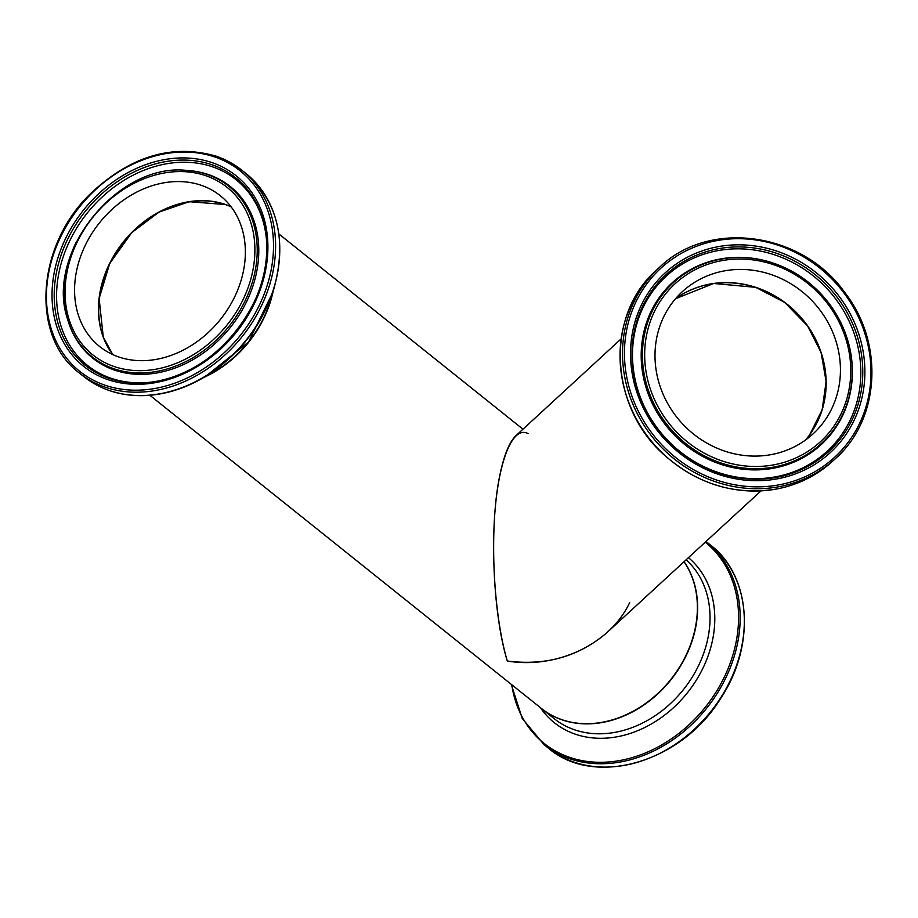 <?xml version="1.0" encoding="UTF-8"?>
<svg xmlns="http://www.w3.org/2000/svg" width="918" height="918" viewBox="0 0 918 918"><rect width="100%" height="100%" fill="white"/><g stroke="black" fill="none" stroke-linecap="round" stroke-linejoin="round"><path stroke-width="1.38" d="M234.48 297.26A96.574 77.41 128.7 0 1 99.649 346.534A96.574 77.41 128.7 0 1 85.454 244.968A96.574 77.41 128.7 0 1 220.286 195.706A96.574 77.41 128.7 0 1 234.48 297.26M676.359 297.799A96.574 89.344 -132.6 0 1 682.326 291.695A96.574 89.344 -132.6 0 1 810.261 298.947A96.574 89.344 -132.6 0 1 819.074 427.742A96.574 89.344 -132.6 0 1 813.107 433.835A96.574 89.344 -132.6 0 1 685.172 426.583A96.574 89.344 -132.6 0 1 676.359 297.799M149.852 395.279L541.528 708.547A103.286 82.792 -51.3 0 0 662.566 688.833A103.286 82.792 -51.3 0 0 684.002 561.736M273.231 290.868A103.286 82.792 128.7 0 1 204.129 377.275M231.129 206.86A96.574 77.41 -51.3 0 0 100.831 289.445A96.574 77.41 -51.3 0 0 112.914 354.658M629.668 602.598C610.459 643.816 556.905 669.383 507.31 661.017C495.709 622.083 490.694 557.731 495.341 507.149C499.954 456.498 513.655 425.745 528.102 433.606M805.488 440.043A96.574 89.344 47.4 0 0 799.027 315.551A96.574 89.344 47.4 0 0 675.51 298.763M621.13 338.88L515.973 435.637C509.605 441.696 504.384 454.192 500.287 473.126C489.099 523.294 492.45 612.868 507.31 661.017C546.118 666.02 579.545 656.359 607.601 632.032L760.999 490.901M79.533 373.167L83.71 376.495A129.931 104.147 128.7 0 0 265.118 310.215A129.931 104.147 128.7 0 0 246.024 173.559L241.847 170.232L216.659 156.324C172.561 143.449 130.436 155.98 90.251 193.916C36.089 246.15 30.466 336.837 79.533 373.167A129.931 104.147 -51.3 0 0 260.953 306.876A129.931 104.147 -51.3 0 0 241.847 170.232A129.931 104.147 -51.3 0 0 216.82 156.416M215.432 157.207A128.382 102.908 128.7 0 1 259.025 305.878A128.382 102.908 128.7 0 1 104.514 385.021A128.382 102.908 128.7 0 1 60.909 236.362A128.382 102.908 128.7 0 1 215.432 157.207M65.798 238.072A122.037 97.824 -51.3 0 0 107.245 379.398A122.037 97.824 -51.3 0 0 254.137 304.156A122.037 97.824 -51.3 0 0 212.689 162.842A122.037 97.824 -51.3 0 0 65.798 238.072M109.322 264.063A96.574 77.41 -51.3 0 0 112.776 354.589L103.286 337.17L99.133 298.568L109.712 263.5L131.779 232.575L158.906 212.138L189.223 201.696L225.61 204.553L231.038 206.745A96.574 77.41 -51.3 0 0 225.553 204.53A96.574 77.41 -51.3 0 0 109.322 264.063M272.394 293.37A103.286 82.792 128.7 0 1 263.535 318.179A103.286 82.792 128.7 0 1 206.378 375.91M77.158 242.054A107.326 86.028 128.7 0 1 206.332 175.889A107.326 86.028 128.7 0 1 242.788 300.175A107.326 86.028 128.7 0 1 113.602 366.339A107.326 86.028 128.7 0 1 77.158 242.054M113.407 368.577A109.265 87.589 -51.3 0 0 244.911 301.207A109.265 87.589 -51.3 0 0 186.802 170.45C117.596 162.348 44.557 253.689 67.657 319.407A109.265 87.589 -51.3 0 0 113.407 368.577M76.286 242.042A109.265 87.589 -51.3 0 0 67.657 319.407L67.955 320.451A109.976 88.162 -51.3 0 0 114.004 369.931A109.976 88.162 -51.3 0 0 246.38 302.137A109.976 88.162 -51.3 0 0 187.88 170.518L186.802 170.45M212.425 164.919A120.178 96.333 128.7 0 1 266.495 239.885A120.178 96.333 128.7 0 1 253.242 304.087A120.178 96.333 128.7 0 1 152.916 381.911A120.178 96.333 128.7 0 1 67.771 239.013A120.178 96.333 128.7 0 1 212.425 164.919M266.541 240.55A118.904 95.311 -51.3 0 0 184.185 162.222A118.904 95.311 -51.3 0 0 69.986 240.332A118.904 95.311 -51.3 0 0 110.367 378.032A118.904 95.311 -51.3 0 0 153.57 381.808M734.951 669.681A129.931 104.147 128.7 0 1 548.275 748.067C594.497 787.954 681.73 762.548 720.791 698.231C755.789 645.675 751.291 576.022 710.589 545.131A129.931 104.147 128.7 0 1 734.951 669.681M548.275 748.067L544.11 744.727A129.931 104.147 -51.3 0 0 730.785 666.342A129.931 104.147 -51.3 0 0 706.412 541.792A129.931 104.147 -51.3 0 0 706.022 541.482L710.589 545.131M705.265 542.182A128.91 103.332 128.7 0 1 729.271 665.619A128.91 103.332 128.7 0 1 609.701 761.894A128.91 103.332 128.7 0 1 511.785 684.759M540.381 707.629A106.339 85.236 -51.3 0 0 627.292 734.354A106.339 85.236 -51.3 0 0 707.112 658.539A106.339 85.236 -51.3 0 0 688.443 557.651M686.102 559.808A103.286 82.792 128.7 0 1 702.58 656.359A103.286 82.792 128.7 0 1 554.197 718.679L541.654 708.65A103.286 82.792 -51.3 0 0 541.769 708.742A103.286 82.792 -51.3 0 0 690.164 646.433A103.286 82.792 -51.3 0 0 684.071 561.678M659.308 267.551L656.818 269.846A129.931 120.201 -132.6 0 0 648.774 278.051A129.931 120.201 -132.6 0 0 665.125 455.603A129.931 120.201 -132.6 0 0 832.764 461.077L835.254 458.782C879.8 419.664 884.413 343.986 845.432 293.347C802.653 231.852 708.937 218.805 659.308 267.551A129.931 120.201 47.4 0 0 651.275 275.744A129.931 120.201 47.4 0 0 667.627 453.297A129.931 120.201 47.4 0 0 835.254 458.782A129.931 120.201 47.4 0 0 843.298 450.577M669.004 451.828A128.382 118.766 -132.6 0 1 652.847 276.398A128.382 118.766 -132.6 0 1 826.43 273.702A128.382 118.766 -132.6 0 1 842.586 449.143A128.382 118.766 -132.6 0 1 669.004 451.828M837.893 444.874A122.037 112.903 47.4 0 0 822.539 278.108A122.037 112.903 47.4 0 0 657.529 280.656A122.037 112.903 47.4 0 0 672.894 447.433A122.037 112.903 47.4 0 0 837.893 444.874M805.568 439.986A96.574 89.344 47.4 0 0 799.176 315.413A96.574 89.344 47.4 0 0 675.579 298.694L713.665 283.478L755.652 287.334L784.603 302.343L807.599 325.913L821.117 352.581L826.12 381.521L822.138 409.876L809.55 434.971M827.026 434.971A107.326 99.293 -132.6 0 1 681.913 437.22A107.326 99.293 -132.6 0 1 668.407 290.558A107.326 99.293 -132.6 0 1 813.52 288.309A107.326 99.293 -132.6 0 1 827.026 434.971M847.601 339.912L847.498 339.568C841.209 319.303 830.159 301.884 814.335 287.311A109.265 101.083 47.4 0 0 779.13 265.268A109.265 101.083 47.4 0 0 666.594 289.606A109.265 101.083 47.4 0 0 680.341 438.919A109.265 101.083 47.4 0 0 828.082 436.624A109.265 101.083 47.4 0 0 847.498 339.568A109.265 101.083 47.4 0 0 814.323 287.311C803.835 277.787 792.108 270.443 779.13 265.268L778.785 265.13A109.976 101.749 47.4 0 0 665.516 289.629A109.976 101.749 47.4 0 0 679.366 439.917A109.976 101.749 47.4 0 0 828.059 437.611A109.976 101.749 47.4 0 0 847.601 339.912A109.976 101.749 47.4 0 0 847.543 339.74M673.709 446.435A120.178 111.181 -132.6 0 1 658.585 282.205A120.178 111.181 -132.6 0 1 821.071 279.692A120.178 111.181 -132.6 0 1 836.195 443.922A120.178 111.181 -132.6 0 1 673.709 446.435M819.556 281.252A118.904 109.999 47.4 0 0 658.791 283.742A118.904 109.999 47.4 0 0 673.755 446.228A118.904 109.999 47.4 0 0 834.519 443.738A118.904 109.999 47.4 0 0 819.556 281.252M246.024 173.559C277.81 201.673 287.093 240.08 273.897 288.768C262.02 325.247 239.908 354.05 207.571 375.164C187.742 387.545 167.294 394.327 146.226 395.532C122.083 396.599 101.244 390.253 83.71 376.495M272.657 292.624L248.571 341.989L205.712 376.323M266.495 239.885C273.116 302.045 215.007 374.705 152.916 381.911M511.246 684.323L522.239 718.473L544.11 744.727M832.764 461.077C816.997 475.444 798.442 484.727 777.11 488.927C735.766 495.731 698.403 484.647 665.034 455.672C609.024 407.408 604.87 314.679 656.818 269.846M522.973 429.199L278.877 233.964"/></g></svg>
